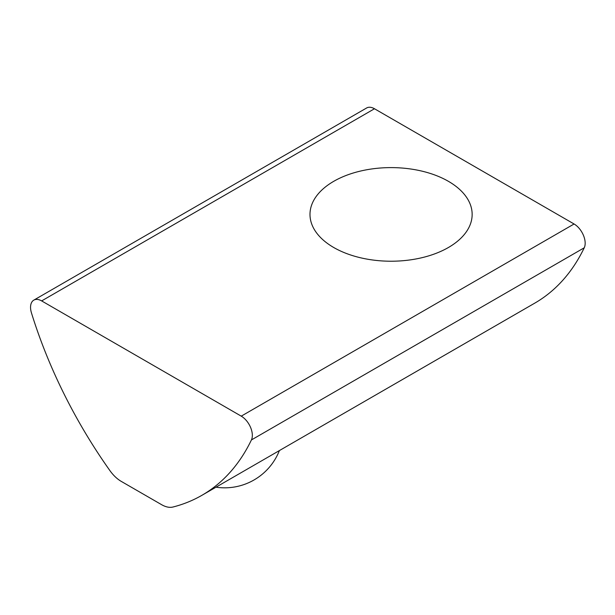 <?xml version="1.0" encoding="UTF-8"?>
<svg xmlns="http://www.w3.org/2000/svg" width="615" height="615" viewBox="0 0 615 615"><rect width="100%" height="100%" fill="white"/><g stroke="black" fill="none" stroke-linecap="round" stroke-linejoin="round"><path stroke-width="0.92" d="M448.404 181.317A81.08 46.809 0 0 0 360.044 171.17A81.08 46.809 0 0 0 309.991 214.412A81.08 46.809 0 0 0 391.071 261.221A81.08 46.809 0 0 0 472.151 214.412A81.08 46.809 0 0 0 448.404 181.317M31.473 312.958A333.407 192.495 -120 0 0 109.924 470.621A27.46 15.852 -120 0 0 121.27 481.399L161.63 504.692A27.46 15.852 -120 0 0 172.969 507.021A333.407 192.495 -120 0 0 201.92 495.306A333.407 192.495 -120 0 0 251.42 439.94A15.69 9.056 -120 0 0 241.241 416.147L41.651 300.912A15.69 9.056 -120 0 0 33.802 300.135A15.69 9.056 -120 0 0 31.473 312.958M201.92 495.306L534.75 303.149A333.407 192.495 -120 0 0 584.25 247.784A15.69 9.056 -120 0 0 574.079 223.991L374.481 108.755A15.69 9.056 -120 0 0 366.632 107.979L33.802 300.135M374.481 108.755L41.651 300.912M574.079 223.991L241.241 416.147M584.25 247.784L251.42 439.94M215.988 487.188A58.84 58.84 0 0 0 279.387 450.58"/></g></svg>
